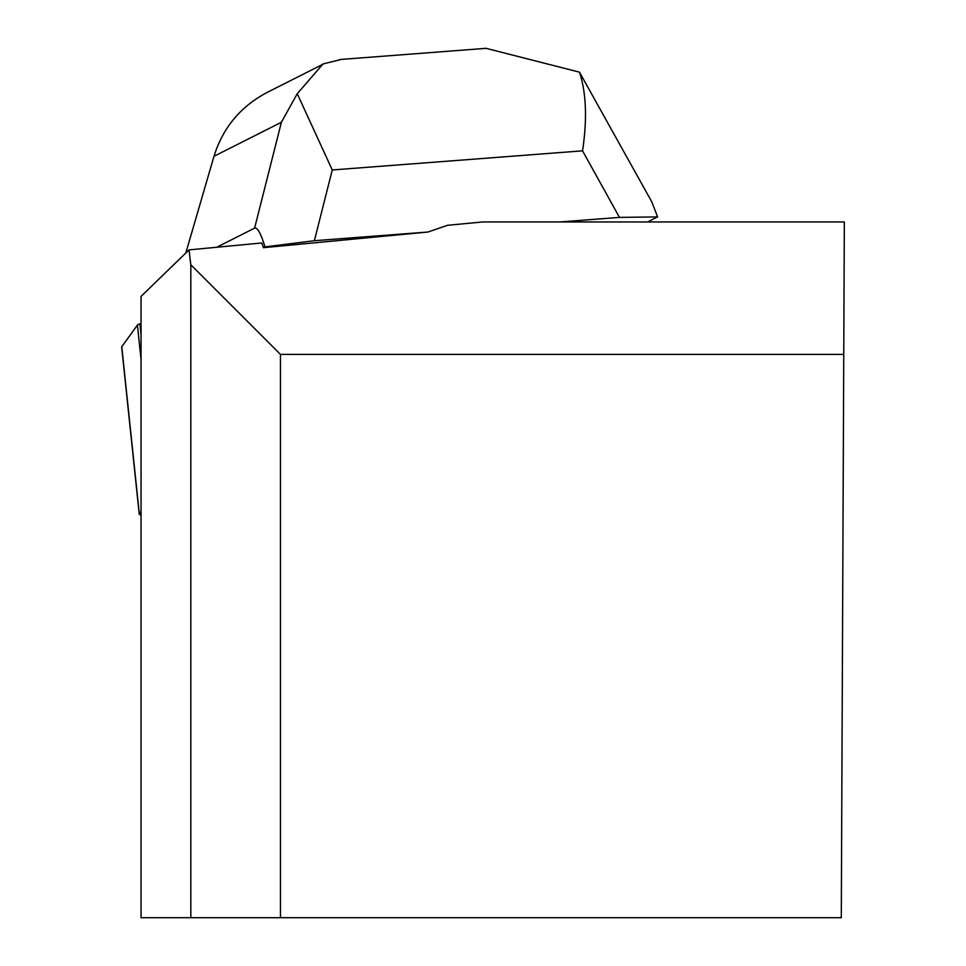 <?xml version="1.0" encoding="UTF-8"?>
<svg xmlns="http://www.w3.org/2000/svg" width="966" height="966" viewBox="0 0 966 966"><rect width="100%" height="100%" fill="white"/><g stroke="black" fill="none" stroke-linecap="round" stroke-linejoin="round"><path stroke-width="1.45" d="M121.825 347.289A28.159 2.922 -6 0 1 121.668 347.023A28.159 2.922 -6 0 1 121.764 346.746L137.426 325.047A28.159 2.922 -6 0 1 139.889 323.803L141.048 323.417L139.889 323.803L141.048 334.864M141.048 511.509L139.333 513.9A28.159 2.922 174 0 0 139.237 514.178A28.159 2.922 174 0 0 141.048 514.999M843.753 354.401L841.289 917.7L141.048 917.7L141.048 296.393L189.01 249.892L190.821 264.781L280.454 354.401L843.753 354.401L844.332 221.963L482.602 221.963L447.572 225.295L427.938 232.033L263.452 247.682L265.01 246.898C260.784 233.229 257.318 226.974 254.613 228.121L281.396 122.259L213.993 156.299C222.88 127.729 240.619 106.429 267.22 92.398M263.452 247.682L261.81 242.961L189.01 249.892M280.454 917.7L280.454 354.401M190.821 264.781L190.821 917.7M559.712 221.963L619.472 217.398L582.546 150.841C587.304 119.035 586.277 92.808 579.479 72.16L651.808 201.894L657.592 216.903L647.558 221.963M341.517 59.385L323.055 63.937L297.25 93.714L332.268 169.968L314.373 240.715L427.938 232.033M216.722 247.26L254.613 228.121M657.592 216.903L619.472 217.398M314.373 240.715L265.01 246.898M185.798 253.007L213.993 156.299M579.479 72.16L485.946 48.3L482.65 48.602M297.25 93.714L281.396 122.259M139.333 513.9L121.764 346.746L137.426 325.047L141.048 359.581M582.546 150.841L332.268 169.968M139.237 514.178L121.668 347.023M339.803 59.518L485.946 48.348M267.497 92.253L323.163 64.154"/></g></svg>
